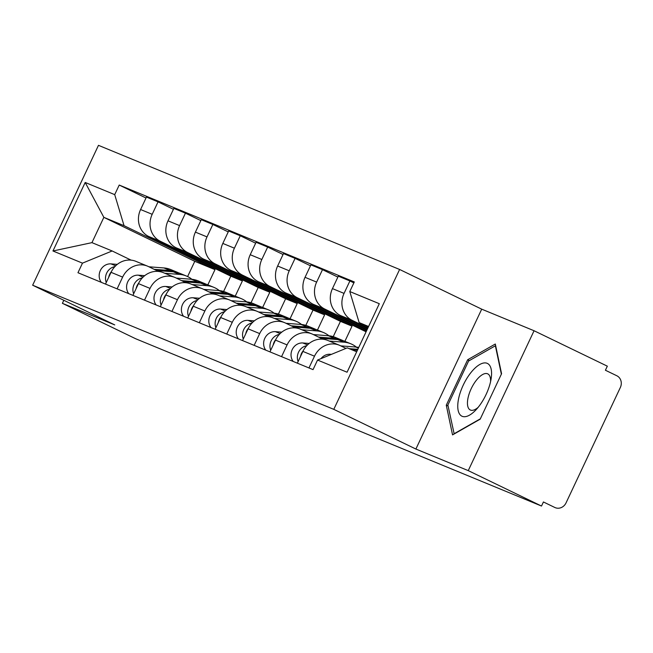 <?xml version="1.0" encoding="UTF-8"?>
<svg xmlns="http://www.w3.org/2000/svg" width="653" height="653" viewBox="0 0 653 653"><rect width="100%" height="100%" fill="white"/><g stroke="black" fill="none" stroke-linecap="round" stroke-linejoin="round"><path stroke-width="0.98" d="M468.25 470.625L534.064 330.745L481.71 309.163L399.612 269.469L98.472 145.333L32.65 285.214L333.789 409.349L415.888 449.044L468.25 470.625L541.508 506.042L135.653 338.744L62.394 303.327L114.748 324.908L32.65 285.214M534.064 330.745L607.331 366.17L605.413 370.243L616.824 375.761A9.02 8.179 112.4 0 1 620.35 387.482L566.045 502.892A9.02 8.179 112.4 0 1 555.246 507.667L554.838 507.487A9.02 8.179 112.4 0 0 555.246 507.667M63.823 300.282L62.394 303.327M554.838 507.487L543.427 501.969L541.508 506.042M367.9 327.953L352.155 320.337A20.741 18.806 -67.6 0 1 344.049 293.393L349.902 280.953L338.303 276.17L332.45 288.61A20.741 18.806 112.4 0 0 340.556 315.554L367.582 328.622M339.331 345.208L327.741 340.425A20.741 18.806 112.4 0 0 302.902 351.412L314.493 356.195A20.741 18.806 -67.6 0 1 339.331 345.208A20.741 18.806 -67.6 0 1 340.254 345.625L345.976 348.384M314.493 356.195L308.959 367.949M353.869 282.871L349.902 280.953M302.902 351.412L297.368 363.166M367.149 329.545L324.745 309.04A20.741 18.806 -67.6 0 1 316.64 282.096L322.492 269.656L310.893 264.873L305.041 277.313A20.741 18.806 112.4 0 0 313.154 304.257L366.831 330.214M281.557 356.652L287.083 344.898A20.741 18.806 -67.6 0 1 311.922 333.912A20.741 18.806 -67.6 0 1 312.852 334.32L322.998 339.234M337.87 277.092L322.492 269.656M311.922 333.912L300.331 329.128A20.741 18.806 112.4 0 0 275.493 340.115L269.958 351.869M366.398 331.136L297.335 297.744A20.741 18.806 -67.6 0 1 289.23 270.791L295.083 258.359L283.484 253.576L277.631 266.016A20.741 18.806 112.4 0 0 285.745 292.96L366.08 331.806M254.148 345.355L259.682 333.593A20.741 18.806 -67.6 0 1 284.512 322.615A20.741 18.806 -67.6 0 1 285.443 323.023L295.589 327.928M310.461 265.795L295.083 258.359M284.512 322.615L272.921 317.831A20.741 18.806 112.4 0 0 248.083 328.818L242.549 340.572M344.874 341.348L352.032 326.141L269.926 286.447A20.741 18.806 -67.6 0 1 261.82 259.494L267.673 247.063L256.082 242.279L250.23 254.719A20.741 18.806 112.4 0 0 258.335 281.663L340.433 321.358L333.234 336.654M226.738 334.058L232.272 322.296A20.741 18.806 -67.6 0 1 257.111 311.318A20.741 18.806 -67.6 0 1 258.033 311.726L268.179 316.632M283.051 254.499L267.673 247.063M257.111 311.318L245.512 306.535A20.741 18.806 112.4 0 0 220.673 317.521L215.139 329.275M317.464 330.051L324.623 314.844L242.524 275.15A20.741 18.806 -67.6 0 1 234.411 248.197L240.263 235.757L228.672 230.982L222.82 243.422A20.741 18.806 112.4 0 0 230.925 270.366L313.024 310.061L305.824 325.357M199.328 322.753L204.862 310.999A20.741 18.806 -67.6 0 1 229.701 300.013A20.741 18.806 -67.6 0 1 230.623 300.429L240.769 305.335M255.649 243.194L240.263 235.757M229.701 300.013L218.102 295.238A20.741 18.806 112.4 0 0 193.264 306.224L187.729 317.978M290.054 318.754L297.213 303.539L215.115 263.845A20.741 18.806 -67.6 0 1 207.009 236.9L212.862 224.461L201.263 219.686L195.41 232.125A20.741 18.806 112.4 0 0 203.516 259.07L285.614 298.764L278.423 314.06M171.919 311.457L177.453 299.703A20.741 18.806 -67.6 0 1 202.291 288.716A20.741 18.806 -67.6 0 1 203.214 289.132L213.36 294.038M228.24 231.897L212.862 224.461M202.291 288.716L190.692 283.941A20.741 18.806 112.4 0 0 165.854 294.919L160.328 306.681M262.645 307.449L269.803 292.242L187.705 252.548A20.741 18.806 -67.6 0 1 179.599 225.603L185.452 213.164L173.853 208.389L168.001 220.82A20.741 18.806 112.4 0 0 176.106 247.773L258.204 287.467L251.013 302.763M144.509 300.16L150.043 288.406A20.741 18.806 -67.6 0 1 174.882 277.419A20.741 18.806 -67.6 0 1 175.804 277.835L185.95 282.741M200.83 220.6L185.452 213.164M174.882 277.419L163.291 272.644A20.741 18.806 112.4 0 0 138.452 283.622L132.918 295.385M235.243 296.152L242.394 280.945L160.295 241.251A20.741 18.806 -67.6 0 1 152.19 214.306L158.042 201.867L146.443 197.084L140.591 209.523A20.741 18.806 112.4 0 0 148.704 236.476L230.803 276.17L223.604 291.458M117.107 288.863L122.633 277.109A20.741 18.806 -67.6 0 1 147.472 266.122A20.741 18.806 -67.6 0 1 148.402 266.538L158.548 271.444M173.42 209.303L158.042 201.867M147.472 266.122L135.881 261.339A20.741 18.806 112.4 0 0 111.043 272.325L105.508 284.088M242.394 280.945L230.803 276.17M269.803 292.242L258.204 287.467M297.213 303.539L285.614 298.764M324.623 314.844L313.024 310.061M352.032 326.141L340.433 321.358M368.586 326.484L359.134 322.582L368.333 327.031M359.134 322.582L349.788 291.54L379.303 303.702L347.07 372.218L317.554 360.048L347.233 347.869L356.693 351.763M207.834 284.855L214.984 269.648L194.782 261.322L103.851 217.351L91.951 242.638L112.153 250.964L82.474 263.143L77.96 272.725L313.04 369.631L317.554 360.048M82.474 263.143L52.958 250.981L85.192 182.465L114.708 194.635L124.054 225.685L103.851 217.351L85.192 182.465M349.788 291.54L354.301 281.949L119.221 185.052L114.708 194.635M399.612 269.469L333.789 409.349M481.71 309.163L415.888 449.044M446.277 405.187L452.545 434.898L480.184 419.169L501.569 373.728L495.309 344.017L467.662 359.746L446.277 405.187L448.089 406.06M194.782 261.322L187.607 276.562M214.984 269.648L124.054 225.685M112.153 250.964L131.139 260.147M146.011 198.006L119.221 185.052M91.951 242.638L52.958 250.981M469.376 360.578L467.662 359.746M331.422 354.359L330.263 354.269A11.272 10.219 112.4 0 0 320.998 358.628M358.717 347.453A27.051 24.528 112.4 0 0 355.763 347.029L340.793 345.878M357.844 349.314L349.11 348.637M309.163 343.454L302.853 342.972A11.272 10.219 112.4 0 0 292.438 349.143A11.272 10.219 112.4 0 0 293.181 361.444M306.747 345.698A11.272 10.219 112.4 0 0 298.119 361.574M357.387 350.277L352.098 349.869M303.188 350.816A11.272 10.219 112.4 0 0 300.551 356.391M342.988 340.629A27.051 24.528 112.4 0 0 341.511 339.96A27.051 24.528 112.4 0 0 334.679 338.336L318.599 337.103M341.511 339.96L335.185 337.356A27.051 24.528 112.4 0 0 328.353 335.732L313.383 334.581M281.753 332.157L275.444 331.667A11.272 10.219 112.4 0 0 265.028 337.846A11.272 10.219 112.4 0 0 265.779 350.147M279.337 334.401A11.272 10.219 112.4 0 0 270.709 350.269M356.358 347.086A27.051 24.528 112.4 0 0 350.824 343.796L344.498 341.192A27.051 24.528 112.4 0 0 337.666 339.568L321.064 338.295M350.824 343.796A27.051 24.528 112.4 0 0 343.992 342.18L329.234 341.046M275.778 339.519A11.272 10.219 112.4 0 0 273.15 345.094M490.787 380.634A29.303 12.334 -64.2 0 0 491.178 378.43A29.303 12.334 -64.2 0 0 479.033 364.937A29.303 12.334 -64.2 0 0 458.537 398.991A29.303 12.334 -64.2 0 0 475.996 409.823A29.303 12.334 -64.2 0 0 490.787 380.634M490.574 381.646A20.063 8.448 -64.2 0 0 487.75 373.859A20.063 8.448 -64.2 0 0 476.657 379.883A20.063 8.448 -64.2 0 0 467.981 398.199A20.063 8.448 -64.2 0 0 470.282 409.978A20.063 8.448 -64.2 0 0 478.143 407.358M454.186 433.959L447.876 405.056L468.593 361.027L495.382 345.788L501.365 374.169M480.355 418.81L453.941 433.845M315.579 329.332A27.051 24.528 112.4 0 0 314.109 328.663A27.051 24.528 112.4 0 0 307.269 327.039L291.189 325.806M314.109 328.663L307.783 326.059A27.051 24.528 112.4 0 0 300.943 324.435L285.973 323.284M254.352 320.86L248.034 320.37A11.272 10.219 112.4 0 0 237.619 326.549A11.272 10.219 112.4 0 0 238.369 338.85M251.927 323.104A11.272 10.219 112.4 0 0 243.3 338.972M328.949 335.789A27.051 24.528 112.4 0 0 323.415 332.499L317.089 329.896A27.051 24.528 112.4 0 0 310.257 328.271L293.654 326.998M323.415 332.499A27.051 24.528 112.4 0 0 316.583 330.883L301.825 329.749M248.377 328.222A11.272 10.219 112.4 0 0 245.74 333.797M288.169 318.035A27.051 24.528 112.4 0 0 286.7 317.366A27.051 24.528 112.4 0 0 279.859 315.742L263.788 314.509M286.7 317.366L280.374 314.762A27.051 24.528 112.4 0 0 273.542 313.138L258.572 311.987M226.942 309.563L220.624 309.073A11.272 10.219 112.4 0 0 210.209 315.252A11.272 10.219 112.4 0 0 210.96 327.553M224.518 311.799A11.272 10.219 112.4 0 0 215.89 327.675M301.539 324.484A27.051 24.528 112.4 0 0 296.013 321.203L289.687 318.599A27.051 24.528 112.4 0 0 282.847 316.974L266.244 315.701M296.013 321.203A27.051 24.528 112.4 0 0 289.173 319.578L274.415 318.452M220.967 316.925A11.272 10.219 112.4 0 0 218.331 322.5M260.759 306.739A27.051 24.528 112.4 0 0 259.29 306.069A27.051 24.528 112.4 0 0 252.458 304.445L236.378 303.212M259.29 306.069L252.964 303.457A27.051 24.528 112.4 0 0 246.132 301.841L231.162 300.69M199.532 298.258L193.223 297.776A11.272 10.219 112.4 0 0 182.799 303.955A11.272 10.219 112.4 0 0 183.55 316.256M197.116 300.502A11.272 10.219 112.4 0 0 188.488 316.379M274.129 313.187A27.051 24.528 112.4 0 0 268.603 309.906L262.277 307.302A27.051 24.528 112.4 0 0 255.445 305.677L238.843 304.404M268.603 309.906A27.051 24.528 112.4 0 0 261.763 308.281L247.005 307.147M193.557 305.628A11.272 10.219 112.4 0 0 190.921 311.203M233.35 295.442A27.051 24.528 112.4 0 0 231.88 294.772A27.051 24.528 112.4 0 0 225.048 293.148L208.968 291.915M231.88 294.772L225.554 292.16A27.051 24.528 112.4 0 0 218.722 290.544L203.752 289.393M172.123 286.961L165.813 286.479A11.272 10.219 112.4 0 0 155.39 292.658A11.272 10.219 112.4 0 0 156.14 304.959M169.707 289.206A11.272 10.219 112.4 0 0 161.079 305.082M246.728 301.89A27.051 24.528 112.4 0 0 241.194 298.609L234.868 296.005A27.051 24.528 112.4 0 0 228.036 294.381L211.433 293.107M241.194 298.609A27.051 24.528 112.4 0 0 234.362 296.984L219.596 295.85M166.148 294.332A11.272 10.219 112.4 0 0 163.511 299.907M205.94 284.145A27.051 24.528 112.4 0 0 204.471 283.475A27.051 24.528 112.4 0 0 197.639 281.851L181.558 280.619M204.471 283.475L198.145 280.863A27.051 24.528 112.4 0 0 191.313 279.239L176.343 278.096M144.713 275.664L138.403 275.182A11.272 10.219 112.4 0 0 127.988 281.353A11.272 10.219 112.4 0 0 128.731 293.654M142.297 277.909A11.272 10.219 112.4 0 0 133.669 293.785M219.318 290.593A27.051 24.528 112.4 0 0 213.784 287.312L207.458 284.7A27.051 24.528 112.4 0 0 200.626 283.084L184.024 281.802M213.784 287.312A27.051 24.528 112.4 0 0 206.952 285.688L192.194 284.553M138.738 283.027A11.272 10.219 112.4 0 0 136.102 288.61M178.538 272.848A27.051 24.528 112.4 0 0 177.061 272.17A27.051 24.528 112.4 0 0 170.229 270.554L154.149 269.314M177.061 272.17L170.735 269.567A27.051 24.528 112.4 0 0 163.903 267.942L148.933 266.791M117.303 264.367L110.994 263.885A11.272 10.219 112.4 0 0 100.578 270.056A11.272 10.219 112.4 0 0 101.329 282.357M114.887 266.612A11.272 10.219 112.4 0 0 106.259 282.488M191.909 279.296A27.051 24.528 112.4 0 0 186.374 276.015L180.048 273.403A27.051 24.528 112.4 0 0 173.216 271.779L156.614 270.505M186.374 276.015A27.051 24.528 112.4 0 0 179.542 274.391L164.785 273.256M111.328 271.73A11.272 10.219 112.4 0 0 108.7 277.305M148.704 236.476L160.295 241.251M176.106 247.773L187.705 252.548M203.516 259.07L215.115 263.845M230.925 270.366L242.524 275.15M258.335 281.663L269.926 286.447M285.745 292.96L297.335 297.744M313.154 304.257L324.745 309.04M340.556 315.554L352.155 320.337M138.452 283.622L150.043 288.406M165.854 294.919L177.453 299.703M193.264 306.224L204.862 310.999M220.673 317.521L232.272 322.296M248.083 328.818L259.682 333.593M275.493 340.115L287.083 344.898M111.043 272.325L122.633 277.109M168.001 220.82L179.599 225.603M195.41 232.125L207.009 236.9M222.82 243.422L234.411 248.197M250.23 254.719L261.82 259.494M277.631 266.016L289.23 270.791M305.041 277.313L316.64 282.096M332.45 288.61L344.049 293.393M140.591 209.523L152.19 214.306M330.949 354.546L330.263 354.269M358.407 348.122L355.763 347.029M307.53 344.898L302.853 342.972M334.679 338.336L328.353 335.732M280.121 333.593L275.444 331.667M343.992 342.18L337.666 339.568M307.269 327.039L300.943 324.435M252.711 322.296L248.034 320.37M316.583 330.883L310.257 328.271M279.859 315.742L273.542 313.138M225.301 310.999L220.624 309.073M289.173 319.578L282.847 316.974M252.458 304.445L246.132 301.841M197.892 299.703L193.223 297.776M261.763 308.281L255.445 305.677M225.048 293.148L218.722 290.544M170.482 288.406L165.813 286.479M234.362 296.984L228.036 294.381M197.639 281.851L191.313 279.239M143.08 277.109L138.403 275.182M206.952 285.688L200.626 283.084M170.229 270.554L163.903 267.942M115.671 265.812L110.994 263.885M179.542 274.391L173.216 271.779"/></g></svg>
